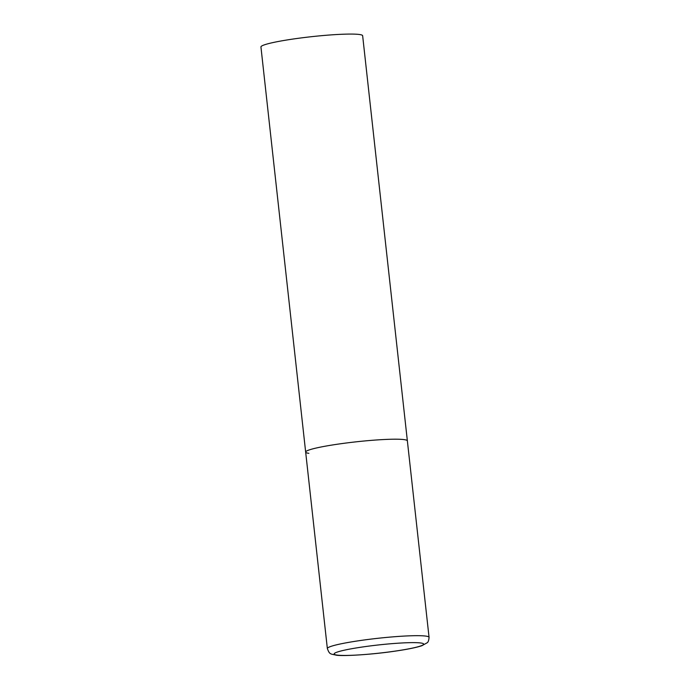 <?xml version="1.0" encoding="UTF-8"?>
<svg xmlns="http://www.w3.org/2000/svg" width="690" height="690" viewBox="0 0 690 690"><rect width="100%" height="100%" fill="white"/><g stroke="black" fill="none" stroke-linecap="round" stroke-linejoin="round"><path stroke-width="1.03" d="M308.861 453.33A51.164 4.666 -6.3 0 1 305.661 452.088L260.941 46.972A51.164 4.666 -6.3 0 1 302.522 37.752A51.164 4.666 -6.3 0 1 359.447 34.5A51.164 4.666 -6.3 0 1 362.647 35.742L407.367 440.867A51.164 4.666 173.7 0 0 338.773 444.024A51.164 4.666 173.7 0 0 305.661 452.088A51.164 4.666 -6.3 0 1 347.251 442.877A51.164 4.666 -6.3 0 1 404.176 439.625A51.164 4.666 -6.3 0 1 407.367 440.867L429.059 637.344A51.164 4.666 173.7 0 0 360.465 640.501A51.164 4.666 173.7 0 0 327.353 648.574C329.682 654.629 330.087 653.723 336.254 655.181C342.74 656.319 371.47 654.655 394.697 651.205C407.117 649.419 416.156 647.591 421.823 645.736L427.119 642.795C428.171 642.261 428.818 640.441 429.059 637.344M394.499 651.205A45.023 4.106 173.7 0 0 420.822 643.002A45.023 4.106 173.7 0 0 363.259 646.875A45.023 4.106 173.7 0 0 336.944 655.069A45.023 4.106 173.7 0 0 394.499 651.205M305.661 452.088L327.353 648.574"/></g></svg>
